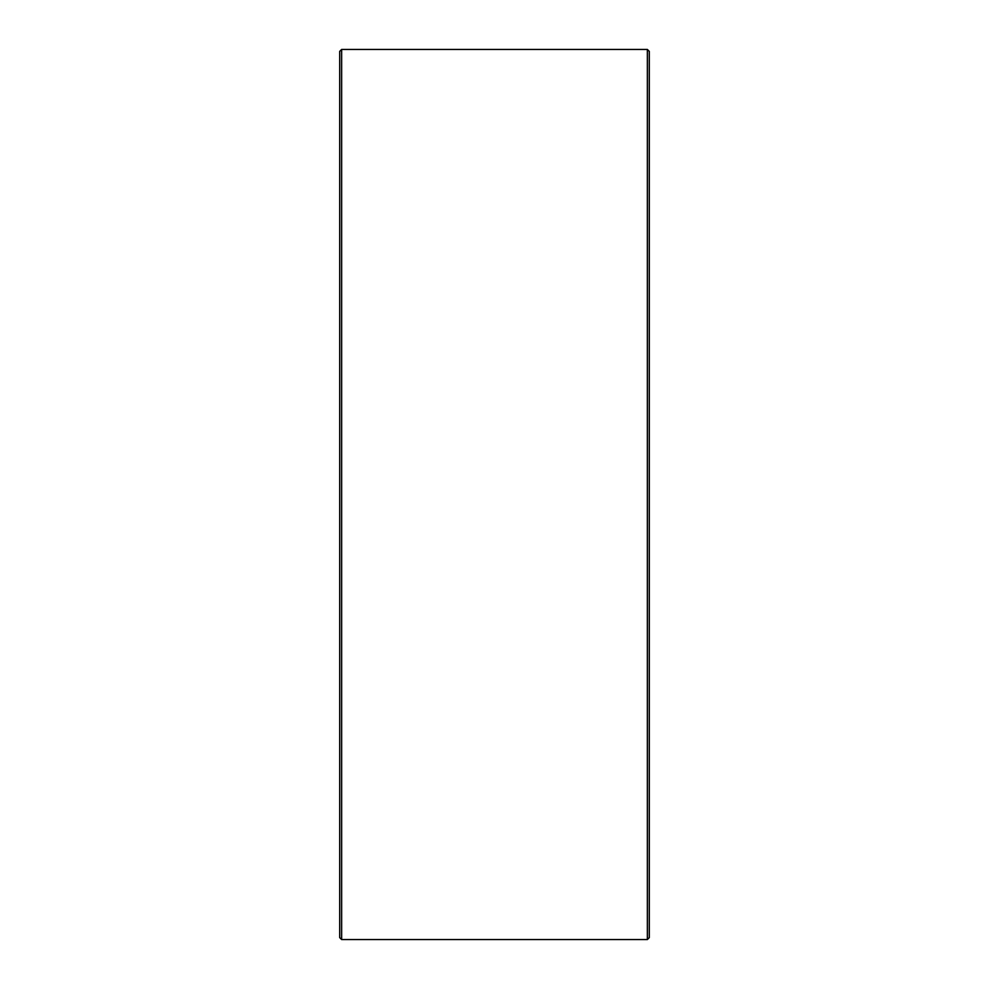 <?xml version="1.0" encoding="UTF-8"?>
<svg xmlns="http://www.w3.org/2000/svg" width="989" height="989" viewBox="0 0 989 989"><rect width="100%" height="100%" fill="white"/><g stroke="black" fill="none" stroke-linecap="round" stroke-linejoin="round"><path stroke-width="1.48" d="M649.303 51.391L649.303 937.609L647.362 939.55L647.362 49.45L649.303 51.391M341.638 939.55L339.697 937.609L339.697 51.391L341.638 49.45L341.638 939.55L647.362 939.55M341.638 49.45L647.362 49.45"/></g></svg>
